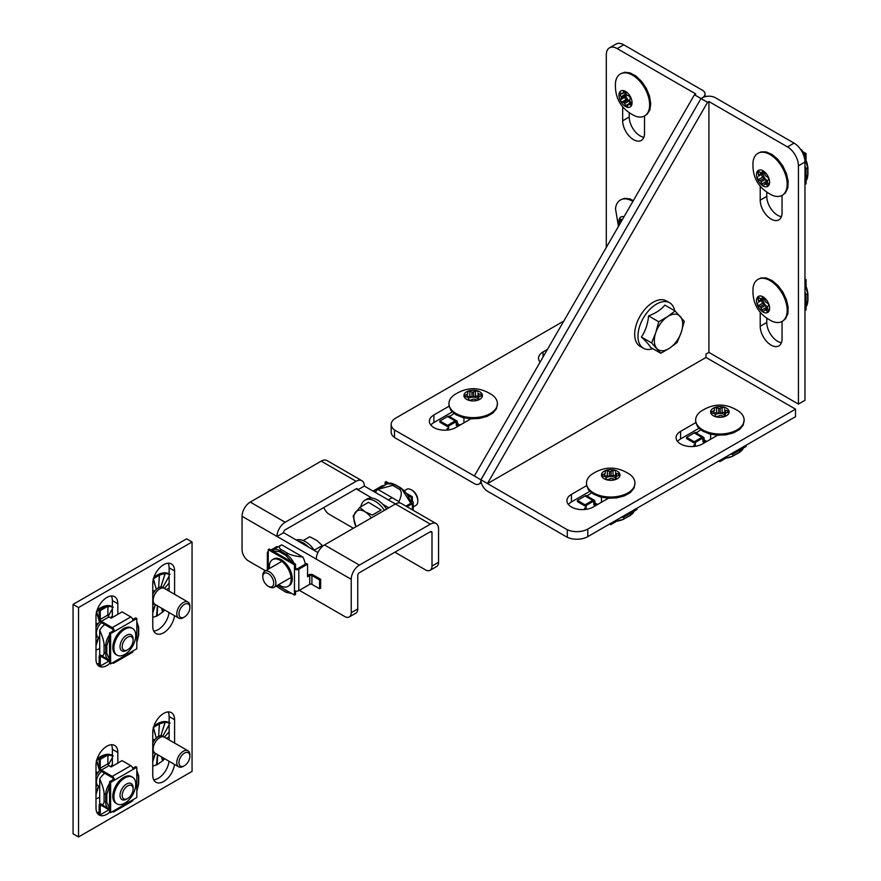 <?xml version="1.0" encoding="UTF-8"?>
<svg xmlns="http://www.w3.org/2000/svg" width="881" height="881" viewBox="0 0 881 881"><rect width="100%" height="100%" fill="white"/><g stroke="black" fill="none" stroke-linecap="round" stroke-linejoin="round"><path stroke-width="1.32" d="M394.886 552.2L425.446 569.853A9.262 5.352 -120 0 0 430.082 570.304A9.262 5.352 -120 0 0 431.998 566.065L431.998 532.664L430.357 531.717A2.313 1.333 -60 0 1 431.514 531.606A2.313 1.333 -60 0 1 431.998 532.664M388.84 507.786L382.783 504.295M372.057 498.095L356.133 488.867A2.313 1.333 -60 0 1 357.29 488.746A2.313 1.333 -60 0 1 357.763 489.803M323.79 507.533A9.262 5.352 -120 0 0 329.384 514.383L353.402 528.248M430.082 570.304L436.635 566.527A9.262 5.352 -120 0 0 438.551 562.287L438.551 528.886A11.574 6.685 120 0 0 436.15 523.578A11.574 6.685 120 0 0 430.357 524.151L359.404 565.117A11.574 6.685 120 0 0 351.222 579.302L351.222 612.702L357.763 608.925L357.763 575.524A2.313 1.333 -60 0 1 359.404 572.683L430.357 531.717M321.202 461.126L356.133 481.301A11.574 6.685 -60 0 1 361.915 480.729L326.983 460.554A11.574 6.685 120 0 0 321.202 461.126L250.248 502.093A11.574 6.685 120 0 0 242.055 516.277L242.055 549.678A9.262 5.352 60 0 0 248.607 561.021L265.544 570.8M359.404 565.117L324.472 544.954L395.426 503.987L364.316 486.07L357.763 489.847M356.133 488.867L285.18 529.833A2.313 1.333 -60 0 0 283.539 532.664L317.909 552.552M357.763 608.925A9.262 5.352 60 0 1 355.847 613.165L349.294 616.942A9.262 5.352 60 0 1 344.669 616.491L299.364 590.336M351.222 612.702A9.262 5.352 60 0 1 349.294 616.942M242.055 516.277L351.222 579.302M324.472 544.954A11.574 6.685 120 0 0 316.29 559.138M436.15 523.578L401.218 503.414A11.574 6.685 120 0 0 395.426 503.987L430.357 524.151M364.316 486.07L364.316 486.026A11.574 6.685 -60 0 0 361.915 480.729M356.133 481.301L285.18 522.268L250.248 502.093M276.986 536.441A11.574 6.685 -60 0 1 285.18 522.268M276.986 536.485L283.539 532.708M413.255 506.916L415.887 505.397A9.262 5.352 -120 0 0 416.845 504.549A9.262 5.352 -120 0 0 417.803 501.157A9.262 5.352 -120 0 0 411.262 489.803A9.262 5.352 -120 0 0 406.626 489.351L404.423 490.618M417.803 501.157L417.803 499.89A7.72 4.46 -120 0 0 412.352 490.442L411.262 489.803M360.858 506.729A20.681 11.949 60 0 1 364.888 500.254L367.069 498.987A20.681 11.949 60 0 1 386.616 509.075M364.888 500.254A20.681 11.949 60 0 1 368.258 499.296A20.681 11.949 60 0 1 384.424 510.341M356.001 526.75L353.127 515.991L359.723 507.39L368.511 502.313L381.11 509.978L372.322 515.055L365.042 511.784A15.44 8.909 60 0 1 371.308 517.918M359.723 507.39L365.042 511.784A15.44 8.909 60 0 0 355.45 512.257A15.44 8.909 60 0 0 355.164 524.691A15.44 8.909 60 0 0 356.023 526.739M262.791 576.78L262.791 575.524A9.262 5.352 60 0 1 264.047 571.791A9.262 5.352 60 0 1 264.718 571.284A9.262 5.352 60 0 1 273.98 576.626A9.262 5.352 60 0 1 273.98 587.33A9.262 5.352 60 0 1 269.344 586.867L268.253 586.239A7.72 4.46 60 0 1 262.791 576.78A7.72 4.46 60 0 1 263.837 573.674A7.72 4.46 60 0 1 273.121 579.885A7.72 4.46 60 0 1 268.253 586.239M308.548 547.145A20.681 11.949 -120 0 0 297.822 540.956M314.506 550.581A20.681 11.949 -120 0 0 296.236 540.042M303.196 540.549L309.76 536.76L316.995 540.582L322.292 545.526L314.231 550.185M320.651 579.302L320.651 588.123L319.561 588.761L311.918 584.345A1.542 0.892 -0 0 0 309.738 584.345L298.824 590.644L298.824 569.214L307.557 564.181L307.557 576.78L309.738 575.524A1.542 0.892 180 0 1 311.918 575.524L319.561 579.929L320.651 579.302L313.008 574.886A3.083 1.784 -0 0 0 308.647 574.886L307.557 575.524M319.561 579.929L319.561 588.761M270.985 549.997L276.986 546.528L277.834 547.013M268.253 569.236L268.253 554.094A3.083 1.784 180 0 1 267.35 552.827A3.083 1.784 180 0 1 268.253 551.572M298.824 569.214A3.083 1.784 180 0 1 294.452 569.214L295.542 568.586A1.542 0.892 -0 0 0 297.734 568.586L306.467 563.543L307.557 564.181M298.824 590.644A3.083 1.784 180 0 1 294.452 590.644L294.452 595.06L295.542 594.433L295.542 591.052M268.253 554.094L268.253 549.678L269.344 549.05L295.542 564.181L295.542 568.586M268.253 549.678L294.452 564.809L295.542 564.181M294.452 564.809L294.452 590.644M294.452 595.06L277.515 585.281M287.977 586.372L289.078 585.744A15.44 8.909 -120 0 0 292.272 578.674A15.44 8.909 -120 0 0 285.532 563.135A15.44 8.909 -120 0 0 273.639 559.006L272.548 559.633A15.44 8.909 60 0 1 284.442 563.763A15.44 8.909 60 0 1 291.182 579.302A15.44 8.909 60 0 1 287.977 586.372A15.44 8.909 60 0 1 278.715 584.588M269.454 568.542A15.44 8.909 60 0 1 272.548 559.633M281.358 549.678L287.9 553.466L286.27 554.402L279.718 550.625L281.358 549.678C278.583 547.993 278.693 546.374 281.678 544.821L272.769 549.942A13.898 8.017 60 0 1 279.718 550.625L279.167 551.572L285.719 555.349L286.27 554.402A13.898 8.017 60 0 1 294.045 563.311M281.678 544.821L302.866 557.056C295.928 556.329 290.939 555.129 287.9 553.466M302.866 557.056A13.898 8.017 60 0 1 305.255 564.247M376.925 490.089L374.106 491.719M384.347 485.519A3.083 1.784 0 0 0 381.781 486.026L373.015 491.091M407.011 506.762L412.352 503.668A3.083 1.784 0 0 0 413.255 502.412A3.083 1.784 0 0 0 412.352 501.157L411.262 501.785A1.542 0.892 180 0 1 411.713 502.412A1.542 0.892 180 0 1 411.262 503.04L411.262 497.369L408.244 495.629M405.921 506.123L411.262 503.04M387.541 483.68L385.063 482.248L385.063 485.112M385.063 482.248L386.153 481.61L388.873 483.184M412.352 501.157L412.352 496.741L411.262 497.369M412.352 496.741L407 493.646M410.656 503.392L408.002 495.496M399.578 502.897A13.898 8.017 -120 0 0 398.928 501.597C401.912 495.133 402.022 490.992 399.247 489.175L392.695 485.398L377.74 489.362A13.898 8.017 -120 0 0 375.614 492.589M398.928 501.597L377.74 489.362M487.457 483.548L480.905 479.771L701.001 98.54L694.459 94.752L474.352 475.982L480.905 479.848A9.273 5.352 60 0 0 487.457 491.202L567.298 537.3L567.298 529.734L487.457 483.548L707.553 102.317L701.001 98.54L702.355 97.758A9.273 5.352 180 0 1 715.46 97.758L794.056 143.129A15.44 8.909 60 0 1 804.97 162.038L804.97 400.304L798.428 404.082L708.919 352.411L705.989 354.085L706 357.466L795.51 409.136L795.51 416.702L587.814 536.617A15.44 8.909 180 0 1 567.298 537.3M794.056 143.129L787.504 146.918L708.919 101.535L708.908 352.411L708.919 101.535L707.553 102.317M766.767 192.234L766.767 196.397A15.44 8.909 -120 0 0 781.403 216.704M766.767 318.283L766.767 322.457A15.44 8.909 -120 0 0 781.403 342.753M487.457 483.636L705.989 357.455L487.457 483.636M699.173 428.199L680.595 438.925A15.44 8.909 0 0 0 677.533 441.447M590.006 491.224L571.439 501.95A15.44 8.909 0 0 0 568.377 504.472M787.504 146.918A15.44 8.909 60 0 1 798.428 165.826L798.428 404.082M760.215 186.287L760.215 200.185A15.44 8.909 -120 0 0 766.955 215.724A15.44 8.909 -120 0 0 778.848 219.854A15.44 8.909 -120 0 0 782.053 212.784L782.053 195.395M760.215 312.337L760.215 326.234A15.44 8.909 -120 0 0 766.955 341.773A15.44 8.909 -120 0 0 778.848 345.903A15.44 8.909 -120 0 0 782.053 338.844L782.053 321.444M795.51 409.136L587.814 529.052A15.44 8.909 180 0 1 567.298 529.734M695.847 422.561L680.595 431.36A15.44 8.909 0 0 0 676.079 437.67A15.44 8.909 0 0 0 685.605 445.896A15.44 8.909 0 0 0 702.432 443.969L718.334 434.785M586.68 485.585L571.439 494.384A15.44 8.909 0 0 0 566.912 500.694A15.44 8.909 0 0 0 576.449 508.921A15.44 8.909 0 0 0 593.265 506.993L609.167 497.809M694.459 94.752L695.803 93.97L617.218 48.598L623.759 44.81L702.355 90.192A9.273 5.352 180 0 1 705.075 93.97A9.273 5.352 180 0 1 702.355 97.758L701.001 98.54L480.905 479.848A9.273 5.352 -120 0 1 478.989 484.087L481.323 482.744M474.352 475.982L394.501 429.972L394.501 437.527L474.352 483.625A9.273 5.352 -120 0 0 478.989 484.087M606.293 247.451L606.293 54.897A15.44 8.909 60 0 1 609.498 47.827A15.44 8.909 60 0 1 617.218 48.598M622.669 106.876L622.669 120.774A15.44 8.909 -120 0 0 629.408 136.313A15.44 8.909 -120 0 0 641.302 140.442A15.44 8.909 -120 0 0 644.507 133.372L644.507 115.984M394.501 429.972A15.44 8.909 180 0 1 391.164 424.433A15.44 8.909 180 0 1 395.69 418.123L563.796 321.069M547.42 349.427L543.048 351.948A15.44 8.909 0 0 0 538.533 358.259A15.44 8.909 0 0 0 540.075 362.146M449.134 406.174L433.893 414.973A15.44 8.909 0 0 0 429.366 421.283A15.44 8.909 0 0 0 438.903 429.51A15.44 8.909 0 0 0 455.719 427.582L471.621 418.398M609.498 47.827L616.039 44.05A15.44 8.909 60 0 1 623.759 44.81M629.221 112.823L629.221 116.986A15.44 8.909 -120 0 0 643.857 137.293M391.164 424.433L391.164 431.987A15.44 8.909 0 0 0 394.501 437.527M452.46 411.812L433.893 422.539A15.44 8.909 0 0 0 430.831 425.06M652.799 348.656A26.243 15.153 -60 0 1 643.394 348.248L640.113 346.354A26.243 15.153 -60 0 1 640.113 316.059A26.243 15.153 -60 0 1 666.355 300.906L669.637 302.789A26.243 15.153 -60 0 1 674.692 310.74M643.394 348.248A26.243 15.153 -60 0 1 646.103 313.801A26.243 15.153 -60 0 1 669.637 302.789M648.57 315.894C655.673 313.262 661.113 309.66 664.913 305.09L675.077 310.96L667.501 316.697L658.735 321.763L648.57 315.894C647.843 323.922 645.465 330.97 641.423 337.049C646.158 341.465 649.22 344.923 650.619 347.4L660.783 353.27L669.538 348.204L677.126 342.467L681.288 332.225L684.273 321.312L675.077 310.96M658.735 321.763L655.75 332.677L651.588 342.918L641.423 337.049M651.588 342.918L660.783 353.27M655.75 332.677A20.065 11.585 -60 0 1 667.501 316.697A20.065 11.585 -60 0 1 680.264 316.477A20.065 11.585 -60 0 1 681.288 332.225A20.065 11.585 -60 0 1 669.538 348.204A20.065 11.585 -60 0 1 656.774 348.435A20.065 11.585 -60 0 1 655.75 332.677M785.367 174.339A24.239 13.997 -120 0 0 757.924 153.349A24.239 13.997 -120 0 0 753.035 162.071C752.11 177.334 758.486 188.38 772.163 195.208A24.239 13.997 -120 0 0 782.163 195.329A24.239 13.997 -120 0 0 785.367 174.339M768.915 178.369A9.262 5.352 60 0 1 762.66 185.704A9.262 5.352 60 0 1 757.583 171.057A9.262 5.352 60 0 1 768.915 178.369M785.896 173.546L786.403 173.535A24.239 13.997 60 0 1 786.458 173.7L788.143 181.112A24.239 13.997 60 0 1 788.154 181.277L787.834 187.796A24.239 13.997 60 0 1 787.801 187.928L785.511 192.785A24.239 13.997 60 0 1 785.434 192.873L782.548 195.097M786.403 173.535L782.912 166.135A24.239 13.997 60 0 0 782.813 165.98L777.945 159.483A24.239 13.997 60 0 0 777.824 159.351L772.152 154.549A24.239 13.997 60 0 0 772.02 154.461L766.239 151.917A24.239 13.997 60 0 0 766.118 151.895L760.92 151.928A24.239 13.997 60 0 0 760.81 151.95L757.924 153.349M761.404 172.72A1.542 0.892 -120 0 0 761.547 172.61L761.404 172.72A1.542 0.892 -120 0 1 760.567 172.61L758.915 171.542A1.542 0.892 60 0 0 758.078 171.421A1.542 0.892 60 0 0 757.869 172.753L758.607 174.879A1.542 0.892 60 0 1 758.541 176.101L762.913 173.579A1.542 0.892 -120 0 0 762.979 172.357L762.814 171.905M762.77 171.355L761.547 172.61M762.45 171.531A1.542 0.892 60 0 1 762.594 171.421A1.542 0.892 60 0 1 764.345 172.753L765.082 174.879A1.542 0.892 60 0 0 765.985 176.101L767.615 177.158A1.542 0.892 60 0 1 768.463 179.592L767.571 180.649A1.542 0.892 60 0 0 767.505 181.871L768.243 183.997A1.542 0.892 60 0 1 768.034 185.329A1.542 0.892 60 0 1 767.197 185.219L768.353 184.547M762.01 174.636A1.542 0.892 -120 0 0 762.858 177.081L758.486 179.603L760.116 180.649A1.542 0.892 60 0 1 761.03 181.871L761.768 183.997A1.542 0.892 60 0 0 763.519 185.329A1.542 0.892 60 0 0 763.651 185.219L764.565 184.151A1.542 0.892 60 0 1 764.708 184.03A1.542 0.892 60 0 1 765.545 184.14L767.197 185.219M758.486 179.603A1.542 0.892 60 0 1 757.638 177.158M761.768 183.997L766.129 181.475L765.402 179.35A1.542 0.892 -120 0 0 764.488 178.127L762.858 177.081M766.129 181.475A1.542 0.892 -120 0 0 767.032 182.686M763.53 171.608A6.024 3.48 -120 0 0 767.472 180.803M785.367 300.388A24.239 13.997 -120 0 0 757.924 279.398A24.239 13.997 -120 0 0 753.035 288.12C752.11 303.383 758.486 314.429 772.163 321.257A24.239 13.997 -120 0 0 782.163 321.389A24.239 13.997 -120 0 0 785.367 300.388M768.915 304.419A9.262 5.352 60 0 1 762.66 311.753A9.262 5.352 60 0 1 757.583 297.106A9.262 5.352 60 0 1 768.915 304.419M785.896 299.595L786.403 299.584A24.239 13.997 60 0 1 786.458 299.76L788.143 307.161A24.239 13.997 60 0 1 788.154 307.326L787.834 313.845A24.239 13.997 60 0 1 787.801 313.977L785.511 318.834A24.239 13.997 60 0 1 785.434 318.922L782.548 321.147M786.403 299.584L782.912 292.184A24.239 13.997 60 0 0 782.813 292.029L777.945 285.532A24.239 13.997 60 0 0 777.824 285.4L772.152 280.599A24.239 13.997 60 0 0 772.02 280.51L766.239 277.967A24.239 13.997 60 0 0 766.118 277.944L760.92 277.978A24.239 13.997 60 0 0 760.81 278.011L757.924 279.398M763.442 297.591L761.404 298.769A1.542 0.892 -120 0 1 760.567 298.659L758.915 297.591A1.542 0.892 60 0 0 758.078 297.47A1.542 0.892 60 0 0 757.869 298.813L758.607 300.939A1.542 0.892 60 0 1 758.541 302.15L762.913 299.628A1.542 0.892 -120 0 0 762.979 298.417L762.814 297.954M761.404 298.769A1.542 0.892 -120 0 0 761.547 298.659L762.45 297.591A1.542 0.892 60 0 1 762.594 297.47A1.542 0.892 60 0 1 764.345 298.802L765.082 300.928A1.542 0.892 60 0 0 765.985 302.15L767.615 303.207A1.542 0.892 60 0 1 768.463 305.641L767.571 306.698A1.542 0.892 60 0 0 767.505 307.921L768.243 310.046A1.542 0.892 60 0 1 768.034 311.378A1.542 0.892 60 0 1 767.197 311.268L768.353 310.597M762.01 300.685A1.542 0.892 -120 0 0 762.858 303.13L758.486 305.652L760.116 306.698A1.542 0.892 60 0 1 761.03 307.921L761.768 310.046A1.542 0.892 60 0 0 763.519 311.378A1.542 0.892 60 0 0 763.651 311.268L764.565 310.2A1.542 0.892 60 0 1 764.708 310.079A1.542 0.892 60 0 1 765.545 310.2L767.197 311.268M758.486 305.652A1.542 0.892 60 0 1 757.638 303.207M761.768 310.046L766.129 307.524L765.402 305.399A1.542 0.892 -120 0 0 764.488 304.187L762.858 303.13M766.129 307.524A1.542 0.892 -120 0 0 767.032 308.735M763.53 297.657A6.024 3.48 -120 0 0 767.472 306.852M695.726 421.019A24.239 13.997 0 0 0 720.768 434.003A24.239 13.997 0 0 0 744.137 420.017A24.239 13.997 0 0 0 739.027 411.427C726.274 402.991 713.522 402.991 700.769 411.427A24.239 13.997 0 0 0 695.66 420.017A24.239 13.997 0 0 0 695.726 421.019M710.659 412.33A9.262 5.352 180 0 1 723.94 407.143A9.262 5.352 180 0 1 725.096 416.383A9.262 5.352 180 0 1 710.659 412.33M695.814 422.384L695.737 422.384A24.239 13.997 180 0 1 695.726 422.285L695.66 420.017M695.737 422.384L697.774 426.999A24.239 13.997 180 0 0 697.851 427.098L702.498 431.018A24.239 13.997 180 0 0 702.631 431.095L709.315 433.87A24.239 13.997 180 0 0 709.48 433.915L717.409 435.203A24.239 13.997 180 0 0 717.597 435.214L725.801 434.851A24.239 13.997 180 0 0 725.988 434.829L733.488 432.868A24.239 13.997 180 0 0 733.642 432.802L739.533 429.488A24.239 13.997 180 0 0 739.644 429.399L743.212 425.116A24.239 13.997 180 0 0 743.256 425.005L744.071 420.281M724.556 413.233A1.542 0.892 0 0 0 722.156 412.561L722.156 407.518L720.218 408.277A1.542 0.892 180 0 1 718.676 408.344L716.572 407.749A1.542 0.892 180 0 0 714.348 408.553A1.542 0.892 180 0 0 714.348 408.619L714.524 409.962A1.542 0.892 180 0 1 714.524 410.017A1.542 0.892 180 0 1 713.841 410.755L711.936 411.504A1.542 0.892 180 0 0 711.253 412.242A1.542 0.892 180 0 0 712.123 413.046L714.205 413.63A1.542 0.892 180 0 1 715.064 414.367L715.24 415.711A1.542 0.892 180 0 0 717.641 416.383L719.579 415.623A1.542 0.892 0 0 1 721.121 415.557L723.224 416.151A1.542 0.892 180 0 0 725.448 415.347A1.542 0.892 180 0 0 725.437 415.281L725.272 413.949A1.542 0.892 180 0 1 725.272 413.883A1.542 0.892 180 0 1 725.944 413.145L727.86 412.396A1.542 0.892 180 0 0 728.543 411.658A1.542 0.892 180 0 0 727.673 410.854L725.592 410.271A1.542 0.892 180 0 1 724.722 409.533L724.722 414.577A1.542 0.892 0 0 0 725.272 415.193M722.156 407.518A1.542 0.892 180 0 1 724.556 408.2M716.572 407.749L716.572 412.793L718.676 413.387A1.542 0.892 0 0 0 720.218 413.321L722.156 412.561M716.572 412.793A1.542 0.892 0 0 0 714.524 413.189M725.272 415.425A6.024 3.48 0 0 0 715.13 414.874M586.559 484.043A24.239 13.997 0 0 0 611.601 497.027A24.239 13.997 0 0 0 634.97 483.041A24.239 13.997 0 0 0 629.871 474.452C617.107 466.016 604.355 466.016 591.603 474.452A24.239 13.997 0 0 0 586.493 483.041A24.239 13.997 0 0 0 586.559 484.043M601.492 475.355A9.262 5.352 180 0 1 614.784 470.168A9.262 5.352 180 0 1 615.929 479.407A9.262 5.352 180 0 1 601.492 475.355M586.647 485.409L586.57 485.409A24.239 13.997 180 0 1 586.559 485.31L586.493 483.041M586.57 485.409L588.607 490.023A24.239 13.997 180 0 0 588.684 490.122L593.331 494.043A24.239 13.997 180 0 0 593.464 494.12L600.148 496.895A24.239 13.997 180 0 0 600.324 496.939L608.242 498.228A24.239 13.997 180 0 0 608.43 498.239L616.645 497.875A24.239 13.997 180 0 0 616.821 497.853L624.321 495.893A24.239 13.997 180 0 0 624.486 495.827L630.367 492.512A24.239 13.997 180 0 0 630.477 492.424L634.045 488.14A24.239 13.997 180 0 0 634.1 488.03L634.915 483.306M615.401 476.258A1.542 0.892 0 0 0 612.989 475.586L612.989 470.542L611.051 471.302A1.542 0.892 180 0 1 609.509 471.368L607.405 470.773A1.542 0.892 180 0 0 605.181 471.577A1.542 0.892 180 0 0 605.192 471.643L605.357 472.987A1.542 0.892 180 0 1 605.357 473.042A1.542 0.892 180 0 1 604.685 473.78L602.769 474.529A1.542 0.892 180 0 0 602.097 475.266A1.542 0.892 180 0 0 602.956 476.07L605.038 476.654A1.542 0.892 180 0 1 605.908 477.392L606.073 478.735A1.542 0.892 180 0 0 608.474 479.407L610.412 478.647A1.542 0.892 0 0 1 611.954 478.581L614.068 479.176A1.542 0.892 180 0 0 616.282 478.372A1.542 0.892 180 0 0 616.282 478.306L616.116 476.973A1.542 0.892 180 0 1 616.105 476.907A1.542 0.892 180 0 1 616.788 476.169L618.704 475.421A1.542 0.892 180 0 0 619.376 474.683A1.542 0.892 180 0 0 618.506 473.879L616.425 473.295A1.542 0.892 180 0 1 615.566 472.557L615.566 477.601A1.542 0.892 0 0 0 616.105 478.218M612.989 470.542A1.542 0.892 180 0 1 615.401 471.225M607.405 470.773L607.405 475.817L609.509 476.412A1.542 0.892 0 0 0 611.051 476.346L612.989 475.586M607.405 475.817A1.542 0.892 0 0 0 605.357 476.214M616.105 478.449A6.024 3.48 0 0 0 605.963 477.898M449.013 404.632A24.239 13.997 0 0 0 474.055 417.616A24.239 13.997 0 0 0 497.424 403.63A24.239 13.997 0 0 0 492.325 395.04C479.572 386.605 466.809 386.605 454.056 395.04A24.239 13.997 0 0 0 448.947 403.63A24.239 13.997 0 0 0 449.013 404.632M463.946 395.943A9.262 5.352 180 0 1 477.238 390.757A9.262 5.352 180 0 1 478.383 399.996A9.262 5.352 180 0 1 463.946 395.943M449.101 405.998L449.024 405.998A24.239 13.997 180 0 1 449.013 405.899L448.947 403.63M449.024 405.998L451.061 410.612A24.239 13.997 180 0 0 451.138 410.711L455.785 414.632A24.239 13.997 180 0 0 455.918 414.709L462.602 417.484A24.239 13.997 180 0 0 462.778 417.528L470.696 418.816A24.239 13.997 180 0 0 470.883 418.827L479.099 418.464A24.239 13.997 180 0 0 479.275 418.442L486.775 416.482A24.239 13.997 180 0 0 486.94 416.416L492.82 413.101A24.239 13.997 180 0 0 492.931 413.013L496.499 408.729A24.239 13.997 180 0 0 496.554 408.619L497.369 403.894M477.854 396.846A1.542 0.892 0 0 0 475.443 396.175L475.443 391.131L473.504 391.891A1.542 0.892 180 0 1 471.963 391.957L469.859 391.362A1.542 0.892 180 0 0 467.646 392.166A1.542 0.892 180 0 0 467.646 392.232L467.811 393.576A1.542 0.892 180 0 1 467.811 393.631A1.542 0.892 180 0 1 467.139 394.369L465.223 395.117A1.542 0.892 180 0 0 464.551 395.855A1.542 0.892 180 0 0 465.421 396.659L467.492 397.243A1.542 0.892 180 0 1 468.362 397.981L468.527 399.324A1.542 0.892 180 0 0 470.928 399.996L472.877 399.236A1.542 0.892 0 0 1 474.407 399.17L476.522 399.765A1.542 0.892 180 0 0 478.735 398.961A1.542 0.892 180 0 0 478.735 398.895L478.57 397.562A1.542 0.892 180 0 1 478.559 397.496A1.542 0.892 180 0 1 479.242 396.758L481.158 396.01A1.542 0.892 180 0 0 481.83 395.272A1.542 0.892 180 0 0 480.96 394.468L478.89 393.884A1.542 0.892 180 0 1 478.02 393.146L478.02 398.19A1.542 0.892 0 0 0 478.559 398.807M475.443 391.131A1.542 0.892 180 0 1 477.854 391.814M469.859 391.362L469.859 396.406L471.963 397.001A1.542 0.892 0 0 0 473.504 396.935L475.443 396.175M469.859 396.406A1.542 0.892 0 0 0 467.811 396.802M478.559 399.038A6.024 3.48 0 0 0 468.428 398.487M648.757 110.577A24.239 13.997 -120 0 0 641.511 83.299A24.239 13.997 -120 0 0 620.378 73.938A24.239 13.997 -120 0 0 615.489 82.66C614.564 97.923 620.94 108.969 634.617 115.796A24.239 13.997 -120 0 0 644.617 115.918A24.239 13.997 -120 0 0 648.757 110.577M631.721 104.949A9.262 5.352 60 0 1 620.609 101.15A9.262 5.352 60 0 1 624.2 90.798A9.262 5.352 60 0 1 631.721 104.949M649.638 109.596L649.892 109.828A24.239 13.997 60 0 1 649.848 109.949L647.095 114.288A24.239 13.997 60 0 1 647.006 114.354L644.617 115.918M649.892 109.828L650.718 103.661A24.239 13.997 60 0 0 650.718 103.495L649.528 96.238A24.239 13.997 60 0 0 649.473 96.062L646.412 88.574A24.239 13.997 60 0 0 646.324 88.408L641.753 81.614A24.239 13.997 60 0 0 641.632 81.47L636.104 76.173A24.239 13.997 60 0 0 635.972 76.085L630.157 72.925A24.239 13.997 60 0 0 630.025 72.881L624.618 72.264A24.239 13.997 60 0 0 624.508 72.275L620.378 73.938M625.07 97.108A1.542 0.892 -120 0 0 626.325 99.476L621.953 101.987L623.583 102.548A1.542 0.892 60 0 1 624.618 103.54L625.708 105.61A1.542 0.892 60 0 0 627.305 106.579A1.542 0.892 60 0 0 627.569 106.238L628.087 104.74A1.542 0.892 60 0 1 628.351 104.398A1.542 0.892 60 0 1 628.902 104.376L630.499 104.916A1.542 0.892 60 0 0 631.06 104.894A1.542 0.892 60 0 0 631.104 103.198L630.014 101.161A1.542 0.892 60 0 1 629.794 99.795L630.322 98.298A1.542 0.892 60 0 0 629.067 95.941L627.437 95.379A1.542 0.892 -120 0 1 626.402 94.388L625.312 92.318A1.542 0.892 60 0 0 623.715 91.349A1.542 0.892 60 0 0 623.451 91.69L622.933 93.188A1.542 0.892 60 0 1 622.669 93.529A1.542 0.892 60 0 1 622.118 93.551L620.521 93.012A1.542 0.892 60 0 0 619.96 93.034A1.542 0.892 60 0 0 619.916 94.73L621.006 96.767A1.542 0.892 60 0 1 621.226 98.132L620.698 99.63L625.07 97.108L625.587 95.611A1.542 0.892 -120 0 0 625.367 94.245L624.442 92.505M621.953 101.987A1.542 0.892 60 0 1 620.698 99.63M625.708 105.61L630.08 103.088L628.979 101.018A1.542 0.892 -120 0 0 627.944 100.027L626.325 99.476M625.697 93.067A6.024 3.48 -120 0 0 630.223 101.546M629.111 95.952A6.024 3.48 -120 0 0 630.378 97.967M632.877 201.419A24.239 13.997 -120 0 0 620.378 199.987A24.239 13.997 -120 0 0 615.489 208.709L618.451 226.395M619.508 224.578A9.262 5.352 60 0 1 624.001 216.781M633.296 200.692L630.157 198.985A24.239 13.997 60 0 0 630.025 198.941L624.618 198.313A24.239 13.997 60 0 0 624.508 198.324L620.378 199.987M622.019 219.567L619.916 220.79L620.775 222.386M619.916 220.79A1.542 0.892 60 0 1 619.96 219.083A1.542 0.892 60 0 1 620.521 219.061L622.118 219.611A1.542 0.892 60 0 0 622.349 219.655M775.104 196.177L776.04 196.342M800.851 149.792A3.083 1.784 -60 0 1 801.6 149.924A3.083 1.784 -60 0 1 802.25 151.334L801.919 151.532M806.06 180.649L806.06 183.799L804.97 184.426M806.06 159.725L806.06 153.547L804.97 154.175L802.591 152.798M804.97 157.644L804.97 154.175M806.06 153.547L802.25 151.334M806.06 176.233L806.06 168.667L807.701 167.72L807.701 175.286L806.06 176.233L804.97 179.394M804.97 166.013L806.06 168.667M775.104 322.226L776.04 322.391M806.06 306.698L806.06 309.848L804.97 310.475M806.06 285.774L806.06 279.596L804.97 280.224M806.06 279.596L804.97 278.969M806.06 302.282L806.06 294.717L807.701 293.78L807.701 301.335L806.06 302.282L804.97 305.443M804.97 292.074L806.06 294.717M637.558 116.766L638.505 116.931M701.882 438.606A1.542 0.892 -60 0 1 702.653 438.529A1.542 0.892 -60 0 1 702.972 439.245L702.972 441.766L704.073 441.128L704.073 438.606A3.083 1.784 120 0 0 703.434 437.196A3.083 1.784 120 0 0 701.882 437.35L694.239 441.766L694.239 443.022L701.882 438.606L702.972 439.245M694.239 443.022L686.607 438.606L686.607 437.35L694.239 441.766M686.607 437.35L694.239 432.934L701.882 437.35M703.434 437.196L695.792 432.78A3.083 1.784 120 0 0 694.239 432.934M695.34 446.304L695.34 442.394M702.972 441.766L704.613 442.703M704.073 441.128L705.703 442.075M695.34 444.288L693.699 445.224L695.34 446.171M693.699 445.224L693.699 446.491M718.808 460.983L719.898 461.611L719.898 460.356L722.905 458.616L732.838 456.292L732.992 454.056L739.544 450.268L739.544 452.162L732.992 455.94A13.898 8.017 -0 0 1 723.477 458.285M743.377 448.066L746.097 446.491L746.097 445.224L743.608 446.667A13.898 8.017 -0 0 1 739.544 452.162L739.005 452.482M719.898 461.611L725.25 458.527M700.836 429.763L696.177 433.012M696.199 432.439A13.898 8.017 -0 0 0 696.309 433.089M704.073 439.872L706.793 441.447M730.151 454.431L732.992 454.056M741.736 447.746L739.544 450.268M592.726 501.63A1.542 0.892 -60 0 1 593.497 501.553A1.542 0.892 -60 0 1 593.816 502.269L593.816 504.791L594.906 504.152L594.906 501.63A3.083 1.784 120 0 0 594.268 500.221A3.083 1.784 120 0 0 592.726 500.375L585.083 504.791L585.083 506.046L592.726 501.63L593.816 502.269M585.083 506.046L577.44 501.63L577.44 500.375L585.083 504.791M577.44 500.375L585.083 495.959L592.726 500.375M594.268 500.221L586.625 495.805A3.083 1.784 120 0 0 585.083 495.959M586.173 509.328L586.173 505.419M593.816 504.791L595.457 505.727M594.906 504.152L596.547 505.099M586.173 507.313L584.532 508.249L586.173 509.196M584.532 508.249L584.532 509.515M609.641 524.008L610.731 524.635L610.731 523.38L613.749 521.64L623.671 519.316L623.836 517.081L630.389 513.293L630.389 515.187L623.836 518.964A13.898 8.017 -0 0 1 614.31 521.31M634.21 511.09L636.93 509.515L636.93 508.249L634.452 509.692A13.898 8.017 -0 0 1 630.389 515.187L629.838 515.506M610.731 524.635L616.083 521.552M591.669 492.787L587.021 496.036M587.032 495.463A13.898 8.017 -0 0 0 587.142 496.113M594.906 502.897L597.637 504.472M620.995 517.455L623.836 517.081M632.569 510.771L630.389 513.293M455.18 422.219A1.542 0.892 -60 0 1 455.951 422.153A1.542 0.892 -60 0 1 456.27 422.858L456.27 425.38L457.36 424.741L457.36 422.219A3.083 1.784 120 0 0 456.721 420.81A3.083 1.784 120 0 0 455.18 420.964L447.537 425.38L447.537 426.635L455.18 422.219L456.27 422.858M447.537 426.635L439.894 422.219L439.894 420.964L447.537 425.38M439.894 420.964L447.537 416.548L455.18 420.964M456.721 420.81L449.079 416.394A3.083 1.784 120 0 0 447.537 416.548M448.627 429.917L448.627 426.008M456.27 425.38L457.911 426.316M457.36 424.741L459.001 425.688M448.627 427.902L446.986 428.838L448.627 429.785M446.986 428.838L446.986 430.104M454.122 413.376L449.475 416.625M449.497 416.052A13.898 8.017 0 0 0 449.596 416.702M457.36 423.486L460.091 425.06M78.53 607.538L78.53 836.95L192.058 771.404L192.058 541.991L78.53 607.538L73.068 604.388L186.596 538.842L192.058 541.991M174.482 615.654A15.44 8.909 -60 0 1 167.148 630.091A15.44 8.909 -60 0 1 155.959 633.516A15.44 8.909 -60 0 1 152.765 626.446L152.765 583.585A15.44 8.909 -60 0 1 159.494 568.047A15.44 8.909 -60 0 1 171.399 563.917A15.44 8.909 -60 0 1 174.592 570.987L174.592 594.323M174.482 764.389A15.44 8.909 -60 0 1 167.148 778.837A15.44 8.909 -60 0 1 155.959 782.251A15.44 8.909 -60 0 1 152.765 775.181L152.765 732.331A15.44 8.909 -60 0 1 159.494 716.793A15.44 8.909 -60 0 1 171.399 712.652A15.44 8.909 -60 0 1 174.592 719.722L174.592 743.057M109.795 663.404A15.44 8.909 -60 0 1 99.19 666.289A15.44 8.909 -60 0 1 95.996 659.219L95.996 616.359A15.44 8.909 -60 0 1 102.736 600.82A15.44 8.909 -60 0 1 114.629 596.69A15.44 8.909 -60 0 1 117.823 603.76L117.823 614.343M109.795 812.15A15.44 8.909 -60 0 1 99.19 815.024A15.44 8.909 -60 0 1 95.996 807.954L95.996 765.104A15.44 8.909 -60 0 1 102.736 749.566A15.44 8.909 -60 0 1 114.629 745.425A15.44 8.909 -60 0 1 117.823 752.495L117.823 763.089M73.068 604.388L73.068 833.8L78.53 836.95M169.13 591.173L169.13 567.827A15.44 8.909 120 0 0 168.172 563.201M153.723 631.071A15.44 8.909 120 0 0 169.031 612.504M169.13 739.908L169.13 716.572A15.44 8.909 120 0 0 168.172 711.947M153.723 779.817A15.44 8.909 120 0 0 169.031 761.239M112.372 617.493L112.372 600.6A15.44 8.909 120 0 0 111.402 595.974M96.965 663.845A15.44 8.909 120 0 0 99.157 663.415M112.372 766.239L112.372 749.346A15.44 8.909 120 0 0 111.402 744.72M96.965 812.59A15.44 8.909 120 0 0 99.157 812.15M153.878 726.109A24.239 13.997 -60 0 1 159.252 722.805A24.239 13.997 -60 0 1 169.13 722.618M164.648 758.706L163.007 760.534L162.027 757.197M161.928 757.142L162.886 760.655A24.239 13.997 120 0 0 163.007 760.534M162.886 760.655L157.093 764.697L157.677 754.687M157.545 756.548L156.961 764.763A24.239 13.997 120 0 0 157.093 764.697M156.961 764.763L152.765 766.118M153.283 728.191L156.389 738.102L153.9 740.106M155.342 734.556L153.558 727.948A24.239 13.997 120 0 0 153.426 728.069M153.118 727.706L159.34 723.907L158.646 736.505L156.157 737.573M158.899 732.056L159.472 723.841A24.239 13.997 120 0 0 159.34 723.907M159.472 723.841L165.121 722.2L160.86 735.855L158.613 735.899M162.368 731.043L165.243 722.2A24.239 13.997 120 0 0 165.121 722.2M165.243 722.2L170.077 723.169M152.765 751.878L152.765 753.651M152.765 754.103L153.69 752.385A9.262 5.352 -60 0 1 152.765 751.636M155.243 753.288L152.765 760.424M153.239 752.848L152.765 751.779M152.765 761.768L155.43 753.387M157.446 754.554L156.532 764.521M161.586 756.944L162.445 760.402M168.447 737.111L166.531 738.41M169.13 731.792L164.428 737.188M169.13 724.843L162.754 736.23L160.981 735.283L162.754 736.23A9.262 5.352 -60 0 1 163.547 736.835M152.765 738.895L154.351 740.436L152.765 742.43M152.765 743.245L152.776 743.245A9.262 5.352 -60 0 1 154.351 740.436A9.262 5.352 -60 0 1 156.389 738.102A9.262 5.352 -60 0 1 158.646 736.505A9.262 5.352 -60 0 1 160.86 735.855A9.262 5.352 -60 0 1 162.754 736.23M154.076 757.572L152.765 761.591M154.682 752.914L153.69 752.385A9.262 5.352 -60 0 0 154.417 752.66M167.445 733.73L169.13 731.836M165.331 731.615L169.13 725.019M163.04 735.712L163.701 736.868M158.679 736.009L160.86 735.855M156.267 737.705L158.646 736.505M154.098 740.194L156.389 738.102M152.765 742.694L154.351 740.436M187.961 750.777L164.384 737.166A9.262 5.352 120 0 0 161.873 736.802A9.262 5.352 120 0 0 154.307 744.126A9.262 5.352 120 0 0 153.547 751.218A9.262 5.352 120 0 0 155.111 753.211L178.7 766.822A9.262 5.352 -60 0 1 177.885 757.737A9.262 5.352 -60 0 1 187.961 750.777A9.262 5.352 -60 0 1 189.878 755.017L189.878 756.283A7.72 4.46 -60 0 1 184.415 765.732A7.72 4.46 -60 0 1 179.603 765.182A7.72 4.46 -60 0 1 179.878 758.541A7.72 4.46 -60 0 1 186.001 752.484A7.72 4.46 -60 0 1 189.878 756.283M184.415 765.732L183.325 766.36A9.262 5.352 -60 0 1 178.7 766.822M153.878 577.374A24.239 13.997 -60 0 1 159.252 574.071A24.239 13.997 -60 0 1 169.13 573.883M164.648 609.971L163.007 611.799L162.027 608.452M161.928 608.408L162.886 611.91A24.239 13.997 120 0 0 163.007 611.799M162.886 611.91L157.093 615.962L157.677 605.941M157.545 607.802L156.961 616.028A24.239 13.997 120 0 0 157.093 615.962M156.961 616.028L152.765 617.372M153.283 579.445L156.389 589.356L153.9 591.36M155.342 585.821L153.558 579.213A24.239 13.997 120 0 0 153.426 579.324M153.118 578.96L159.34 575.161L158.646 587.77L156.157 588.827M158.899 583.321L159.472 575.095A24.239 13.997 120 0 0 159.34 575.161M159.472 575.095L165.121 573.465L160.86 587.12L158.613 587.164M162.368 582.297L165.243 573.454A24.239 13.997 120 0 0 165.121 573.465M165.243 573.454L170.077 574.423M152.765 603.133L152.765 604.906M152.765 605.368L153.69 603.639A9.262 5.352 -60 0 1 152.765 602.89M155.243 604.542L152.765 611.678M152.765 613.033L155.43 604.652M157.446 605.809L156.532 615.775M161.586 608.209L162.445 611.667M168.447 588.365L166.531 589.664M169.13 583.046L164.428 588.453M169.13 576.097L162.754 587.484L160.981 586.537M152.765 590.16L154.351 591.702L152.765 593.684M152.776 594.499A9.262 5.352 -60 0 0 152.765 594.532L152.776 594.499A9.262 5.352 -60 0 1 154.351 591.702A9.262 5.352 -60 0 1 156.389 589.356A9.262 5.352 -60 0 1 158.646 587.77A9.262 5.352 -60 0 1 160.86 587.12A9.262 5.352 -60 0 1 162.754 587.484A9.262 5.352 -60 0 1 163.547 588.09M153.393 604.157L152.765 603.033M154.076 608.826L152.765 612.857M154.682 604.168L153.69 603.639A9.262 5.352 -60 0 0 154.417 603.914M167.445 584.984L169.13 583.101M165.331 582.881L169.13 576.273M163.04 586.966L163.701 588.134M161.025 586.581L162.754 587.484M158.679 587.264L160.86 587.12M156.267 588.96L158.646 587.77M154.098 591.448L156.389 589.356M152.765 593.959L154.351 591.702M187.961 602.042L164.384 588.42A9.262 5.352 120 0 0 161.873 588.067A9.262 5.352 120 0 0 154.307 595.391A9.262 5.352 120 0 0 153.547 602.472A9.262 5.352 120 0 0 155.111 604.465L178.7 618.077A9.262 5.352 -60 0 1 177.885 609.002A9.262 5.352 -60 0 1 187.961 602.042A9.262 5.352 -60 0 1 189.878 606.282L189.878 607.538A7.72 4.46 -60 0 1 184.415 616.986A7.72 4.46 -60 0 1 179.603 616.436A7.72 4.46 -60 0 1 179.878 609.806A7.72 4.46 -60 0 1 186.001 603.738A7.72 4.46 -60 0 1 189.878 607.538M184.415 616.986L183.325 617.625A9.262 5.352 -60 0 1 178.7 618.077M97.119 758.882A24.239 13.997 -60 0 1 102.493 755.579A24.239 13.997 -60 0 1 106.667 754.4M106.898 754.378A24.239 13.997 -60 0 1 112.372 755.391M99.707 797.327L95.996 798.891M96.514 760.964L99.619 770.875L97.13 772.879M98.573 767.329L96.789 760.721A24.239 13.997 120 0 0 96.668 760.843M96.359 760.479L102.57 756.768M102.714 756.614L104.74 755.513M107.889 754.995L107.889 756.471M107.889 756.768L108.484 754.973A24.239 13.997 120 0 0 108.363 754.973M108.484 754.973L113.308 755.942M95.996 784.652L95.996 786.425M95.996 786.876L96.921 785.158A9.262 5.352 -60 0 1 95.996 784.409M98.485 786.061L95.996 793.197M95.996 794.541L98.661 786.16M112.372 764.565L110.599 766.591M112.372 757.616L108.264 764.928M100.027 770.071L99.388 770.346M95.996 771.668L97.582 773.21L95.996 775.203M95.996 776.018L96.007 776.018A9.262 5.352 -60 0 1 97.582 773.21A9.262 5.352 -60 0 1 99.619 770.875A9.262 5.352 -60 0 1 100.236 770.346M96.635 785.676L95.996 784.553M97.306 790.345L95.996 794.365M97.923 785.676L96.921 785.158A9.262 5.352 -60 0 0 97.648 785.434M110.687 766.503L112.372 764.609M108.572 764.389L112.372 757.792M99.509 770.479L100.104 770.17M97.328 772.967L99.619 770.875M95.996 775.467L97.582 773.21M101.513 771.437A9.262 5.352 120 0 0 97.538 776.899A9.262 5.352 120 0 0 96.789 783.991A9.262 5.352 120 0 0 98.353 785.984L99.707 786.766M127.657 798.505L126.567 799.133A9.262 5.352 -60 0 1 121.93 799.596A9.262 5.352 -60 0 1 121.115 790.51A9.262 5.352 -60 0 1 131.192 783.55A9.262 5.352 -60 0 1 133.108 787.79L133.108 789.046A7.72 4.46 -60 0 1 127.657 798.505A7.72 4.46 -60 0 1 122.833 797.955A7.72 4.46 -60 0 1 123.12 791.314A7.72 4.46 -60 0 1 129.243 785.257A7.72 4.46 -60 0 1 133.108 789.046M97.119 610.148A24.239 13.997 -60 0 1 102.493 606.844A24.239 13.997 -60 0 1 106.667 605.665M106.898 605.632A24.239 13.997 -60 0 1 112.372 606.657M99.707 648.581L95.996 650.145M96.514 612.218L99.619 622.129L97.13 624.133M98.573 618.594L96.789 611.987A24.239 13.997 120 0 0 96.668 612.097M96.359 611.733L102.57 608.022M102.714 607.868L104.74 606.767M99.157 609.993L99.157 618.814A3.083 1.784 60 0 0 101.348 622.603L112.261 628.902A1.542 0.892 60 0 1 113.352 630.796L114.442 631.424A3.083 1.784 -120 0 0 112.261 627.646L101.348 621.336A1.542 0.892 60 0 1 100.258 619.453L100.258 610.621L99.157 609.993L106.799 605.588L108.363 606.238L107.889 607.725M107.889 608.033L108.484 606.227A24.239 13.997 120 0 0 108.363 606.238M108.484 606.227L113.308 607.196M95.996 635.906L95.996 637.679M95.996 638.13L96.921 636.412A9.262 5.352 -60 0 1 95.996 635.664M98.485 637.315L95.996 644.452M95.996 645.795L98.661 637.426M112.372 615.819L110.599 617.856M112.372 608.87L108.264 616.182M100.027 621.325L99.388 621.601M95.996 622.933L97.582 624.475L95.996 626.457M95.996 627.272L96.007 627.272A9.262 5.352 -60 0 1 97.582 624.475A9.262 5.352 -60 0 1 99.619 622.129A9.262 5.352 -60 0 1 100.236 621.612M96.635 636.93L95.996 635.807M97.306 641.599L95.996 645.63M97.923 636.941L96.921 636.412A9.262 5.352 -60 0 0 97.648 636.688M110.687 617.757L112.372 615.863M108.572 615.654L112.372 609.046M99.509 621.733L100.104 621.435M97.328 624.222L99.619 622.129M95.996 626.732L97.582 624.475M101.513 622.702A9.262 5.352 120 0 0 97.538 628.153A9.262 5.352 120 0 0 96.789 635.245A9.262 5.352 120 0 0 98.353 637.238L99.707 638.02M127.657 649.76L126.567 650.398A9.262 5.352 -60 0 1 121.93 650.85A9.262 5.352 -60 0 1 121.115 641.775A9.262 5.352 -60 0 1 131.192 634.805A9.262 5.352 -60 0 1 133.108 639.055L133.108 640.311A7.72 4.46 -60 0 1 127.657 649.76A7.72 4.46 -60 0 1 122.833 649.209A7.72 4.46 -60 0 1 123.12 642.579A7.72 4.46 -60 0 1 129.243 636.511A7.72 4.46 -60 0 1 133.108 640.311M107.889 763.783A1.542 0.892 -120 0 0 108.991 765.666L111.171 766.933L122.085 760.622L130.817 765.666L112.261 776.381L101.348 770.082A1.542 0.892 60 0 1 100.258 768.188L100.258 759.367L99.157 758.739L106.799 754.323L107.889 754.951L107.889 763.783L100.258 768.188M100.258 759.367L107.889 754.951M107.889 809.154L107.889 810.421L100.258 814.826L100.258 806.005A1.542 0.892 60 0 1 100.577 805.3A1.542 0.892 60 0 1 101.348 805.377L109.53 810.102M100.335 803.813A3.083 1.784 -120 0 0 99.806 803.957A3.083 1.784 -120 0 0 99.157 805.377L99.157 814.198L100.258 814.826M99.157 758.739L99.157 767.56A3.083 1.784 60 0 0 101.348 771.338L112.261 777.648A1.542 0.892 60 0 1 113.352 779.531L114.442 780.17A3.083 1.784 -120 0 0 112.261 776.381M112.261 811.676L112.261 811.676A3.083 1.784 -120 0 0 113.803 811.83A3.083 1.784 -120 0 0 114.442 810.421L110.621 812.623L109.53 811.996L109.53 781.744L110.621 782.372L132.998 769.454A3.083 1.784 -120 0 0 130.817 765.666M113.803 811.83L132.359 801.115A3.083 1.784 -120 0 0 132.998 799.706L114.442 810.421M109.53 781.744L113.352 779.531M132.998 769.454L136.819 767.241L135.729 766.613L132.811 768.298M136.819 767.241L136.819 797.492L132.998 799.706M110.621 812.623L110.621 782.372M132.535 777.196L131.445 776.568A15.44 8.909 120 0 0 116.006 785.478A15.44 8.909 120 0 0 116.006 803.307L117.096 803.935A15.44 8.909 -60 0 1 117.096 786.105A15.44 8.909 -60 0 1 132.535 777.196A15.44 8.909 -60 0 1 134.903 789.563A15.44 8.909 -60 0 1 124.816 803.164A15.44 8.909 -60 0 1 117.096 803.935M99.806 803.957L99.707 803.428C102.548 805.245 104.002 804.518 104.079 801.281L104.079 793.715C104.002 790.257 102.548 785.334 99.707 778.958A13.898 8.017 -60 0 1 104.74 773.298M99.707 803.428L99.707 778.958M100.258 610.621L107.889 606.216L107.889 615.037A1.542 0.892 -120 0 0 108.991 616.931L111.171 618.187L122.085 611.888L130.817 616.931L112.261 627.646M107.889 660.42L107.889 661.675L100.258 666.091L100.258 657.259A1.542 0.892 60 0 1 100.577 656.554A1.542 0.892 60 0 1 101.348 656.631L109.53 661.356M100.335 655.079A3.083 1.784 -120 0 0 99.806 655.222A3.083 1.784 -120 0 0 99.157 656.631L99.157 665.452L100.258 666.091M112.261 662.941L112.261 662.941A3.083 1.784 -120 0 0 113.803 663.085A3.083 1.784 -120 0 0 114.442 661.675L110.621 663.878L109.53 663.25L109.53 632.999L110.621 633.626L132.998 620.709A3.083 1.784 -120 0 0 130.817 616.931M113.803 663.085L132.359 652.38A3.083 1.784 -120 0 0 132.998 650.96L114.442 661.675M109.53 632.999L113.352 630.796M132.998 620.709L136.819 618.506L135.729 617.878L132.811 619.563M136.819 618.506L136.819 648.757L132.998 650.96M110.621 663.878L110.621 633.626M132.535 628.45L131.445 627.823A15.44 8.909 120 0 0 116.006 636.732A15.44 8.909 120 0 0 116.006 654.561L117.096 655.189A15.44 8.909 -60 0 1 117.096 637.37A15.44 8.909 -60 0 1 132.535 628.45A15.44 8.909 -60 0 1 134.903 640.828A15.44 8.909 -60 0 1 124.816 654.429A15.44 8.909 -60 0 1 117.096 655.189M104.079 652.535L105.709 653.482A13.898 8.017 -60 0 0 108.594 659.847L109.53 660.265A13.898 8.017 -60 0 1 108.594 659.847L99.707 654.693C102.548 656.499 104.002 655.783 104.079 652.535L104.079 644.969C104.002 641.511 102.548 636.589 99.707 630.212A13.898 8.017 -60 0 1 104.74 624.563M99.707 654.693L99.707 630.212M431.998 566.065L438.551 562.287M311.918 575.524L311.918 584.345M309.738 575.524L309.738 584.345M286.27 592.219L279.718 588.442M272.603 550.933L279.167 551.572M285.719 555.349L292.294 562.298M290.983 593.056L285.719 591.911M279.167 588.123L276.326 585.964M271.943 550.548A13.898 8.017 60 0 1 272.769 549.942L271.932 550.537M295.542 567.386A13.898 8.017 60 0 1 295.84 568.719M412.352 503.668L412.352 509.846M399.247 489.175L401.439 488.548M394.886 484.77L392.695 485.398M410.59 503.425A13.898 8.017 -120 0 0 400.888 488.228L394.336 484.451A13.898 8.017 -120 0 0 387.387 483.757L394.721 484.407L401.273 488.195L410.843 503.282M798.428 165.826L804.97 162.038M760.215 200.185L766.767 196.397M760.215 326.234L766.767 322.457M587.814 536.617L587.814 529.052M680.595 431.36L680.595 438.925M571.439 494.384L571.439 501.95M622.669 120.774L629.221 116.986M543.048 351.948L543.048 356.992M433.893 414.973L433.893 422.539M759.422 171.861L757.869 172.753M758.607 174.879L762.979 172.357M758.541 176.101L762.913 173.579M760.116 180.649L764.488 178.127M761.03 181.871L765.402 179.35M767.836 182.819L765.545 184.14M764.873 183.964L767.67 182.356M763.42 297.58L761.547 298.659M759.422 297.921L757.869 298.813M758.607 300.939L762.979 298.417M758.541 302.15L762.913 299.628M760.116 306.698L764.488 304.187M761.03 307.921L765.402 305.399M767.836 308.879L765.545 310.2M764.873 310.013L767.67 308.405M711.936 411.504L711.936 412.98M727.673 412.473L727.673 410.854M713.841 413.53L713.841 410.755M725.592 410.271L725.592 413.332M724.722 409.533L724.722 414.577M718.676 413.387L718.676 408.344M720.218 408.277L720.218 413.321M602.769 474.529L602.769 476.004M618.506 475.498L618.506 473.879M604.685 476.555L604.685 473.78M616.425 473.295L616.425 476.357M615.566 472.557L615.566 477.601M609.509 476.412L609.509 471.368M611.051 471.302L611.051 476.346M465.223 395.117L465.223 396.593M480.96 396.087L480.96 394.468M467.139 397.144L467.139 394.369M478.89 393.884L478.89 396.946M478.02 393.146L478.02 398.19M471.963 397.001L471.963 391.957M473.504 391.891L473.504 396.935M624.144 91.294L623.451 91.69M622.933 93.188L625.07 91.954M630.499 104.916L631.358 104.432M622.019 93.518L619.916 94.73M631.06 103.132L628.902 104.376M621.006 96.767L625.367 94.245M621.226 98.132L625.587 95.611M628.979 101.018L624.618 103.54M623.583 102.548L627.944 100.027M804.97 157.93L807.701 167.72A13.898 8.017 -120 0 0 804.243 157.082M807.701 174.658L807.701 175.286A13.898 8.017 -120 0 1 804.97 181.563M804.97 283.979L807.701 293.78A13.898 8.017 -120 0 0 804.97 284.354M807.701 300.707L807.701 301.335A13.898 8.017 -120 0 1 804.97 307.612M732.452 456.259L739.39 452.515L743.619 446.491M623.285 519.283L630.223 515.539L634.452 509.515M169.13 567.827L174.592 570.987M169.13 716.572L174.592 719.722M112.372 600.6L117.823 603.76M112.372 749.346L117.823 752.495M101.348 805.377L100.258 806.005M101.348 770.082L108.991 765.666M104.079 801.281L106.799 802.228L106.799 794.662L104.079 793.715M109.53 809A13.898 8.017 -60 0 1 108.594 808.582A13.898 8.017 -60 0 1 105.709 802.228L105.709 794.662A13.898 8.017 -60 0 1 109.53 783.473M136.819 771.249L138.46 776.381L138.46 783.319M138.46 776.381L138.46 775.754M138.46 783.947L136.819 790.973M109.53 808.24L106.799 802.228M106.799 794.662L109.53 785.5M112.305 780.137A13.898 8.017 -60 0 1 113.319 779.211M100.258 619.453L107.889 615.037M101.348 656.631L100.258 657.259M101.348 621.336L108.991 616.931M109.53 634.738A13.898 8.017 -60 0 0 105.709 645.916L105.709 653.482L106.799 653.482L106.799 645.916L104.079 644.969M136.819 622.515L138.46 627.646L138.46 634.573M138.46 627.646L138.46 627.008M138.46 635.201L136.819 642.227M109.53 659.495L106.799 653.482M106.799 645.916L109.53 636.754M112.305 631.402A13.898 8.017 -60 0 1 113.319 630.477M392.166 497.699L388.312 499.923M273.98 587.33L290.069 578.035M264.718 571.284L280.808 561.99M267.35 569.765L267.35 552.827M291.732 593.486L285.885 592.263L276.171 586.052M296.258 591.151L295.542 591.569M413.255 502.412L413.255 510.363M387.387 483.757L379.039 488.581M705.075 96.668L705.075 93.97M782.163 195.329L782.989 194.855M767.659 182.323L764.708 184.03M782.163 321.389L782.989 320.904M767.659 308.372L764.708 310.079M744.137 420.017L744.137 421.173M710.637 433.782L710.637 439.234M634.97 483.041L634.97 484.198M601.47 496.807L601.47 502.258M497.424 403.63L497.424 404.786M463.924 417.396L463.924 422.847M625.169 92.087L622.669 93.529M630.939 102.901L628.351 104.398M800.51 149.285L801.6 149.924M804.827 181.651L807.932 174.978L807.932 167.412L803.924 156.025M804.827 307.7L807.932 301.027L807.932 293.461L804.97 283.704M154.043 725.658L159.252 722.805M154.043 576.912L159.252 574.071M97.284 758.431L102.493 755.579M97.284 609.685L102.493 606.844M136.819 770.39L138.691 776.073L138.691 783.627L136.819 791.314M100.236 803.758L109.53 809.011M132.546 767.637L133.251 768.045M136.819 621.645L138.691 627.327L138.691 634.893L136.819 642.579M132.546 618.891L133.251 619.31"/></g></svg>
